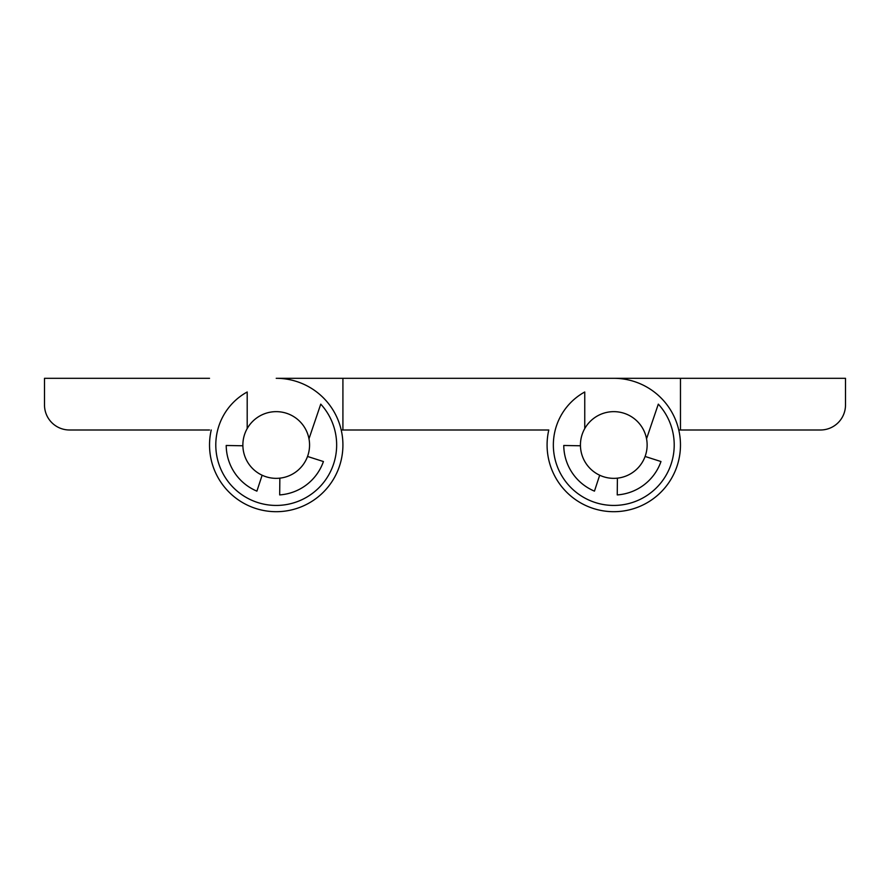 <?xml version="1.0" encoding="UTF-8"?>
<svg xmlns="http://www.w3.org/2000/svg" width="890" height="890" viewBox="0 0 890 890"><rect width="100%" height="100%" fill="white"/><g stroke="black" fill="none" stroke-linecap="round" stroke-linejoin="round"><path stroke-width="1.33" d="M547.083 378.306L613.777 378.306A66.694 66.694 0 0 1 680.472 445A66.694 66.694 0 0 1 613.777 511.694A66.694 66.694 0 0 1 548.796 429.992L341.204 429.992M547.083 429.992L548.796 429.992A66.694 66.694 0 0 0 547.083 445M209.528 445A66.694 66.694 0 0 1 211.242 429.992A66.694 66.694 0 0 0 276.223 511.694A66.694 66.694 0 0 0 342.917 445A66.694 66.694 0 0 0 276.223 378.306L342.917 378.306L342.917 429.992M678.759 429.992L820.491 429.992A25.009 25.009 0 0 0 845.5 404.983L845.5 378.306L342.917 378.306M680.472 378.306L680.472 429.992M209.528 429.992L69.509 429.992A25.009 25.009 0 0 1 44.5 404.983L44.5 378.306L209.528 378.306M276.223 478.353A33.353 33.353 0 0 0 309.564 445A33.353 33.353 0 0 0 276.223 411.647A33.353 33.353 0 0 0 242.87 445A33.353 33.353 0 0 0 276.223 478.353M613.777 478.353A33.353 33.353 0 0 0 647.13 445A33.353 33.353 0 0 0 613.777 411.647A33.353 33.353 0 0 0 580.436 445A33.353 33.353 0 0 0 613.777 478.353M584.752 428.58L584.752 391.989A60.442 60.442 0 0 0 603.932 504.63A60.442 60.442 0 0 0 658.311 404.138L646.54 438.792M617.404 478.153L617.237 494.907A50.018 50.018 0 0 0 660.981 461.543L645.094 456.459M580.436 445.779L563.759 445.478A50.018 50.018 0 0 0 594.453 491.135L599.682 475.227M308.986 438.792L320.756 404.138A60.442 60.442 0 0 1 266.377 504.63A60.442 60.442 0 0 1 247.197 391.989L247.197 428.58M307.54 456.459L323.426 461.543A50.018 50.018 0 0 1 279.683 494.907L279.849 478.153M262.127 475.227L256.899 491.135A50.018 50.018 0 0 1 226.205 445.478L242.881 445.779"/></g></svg>
